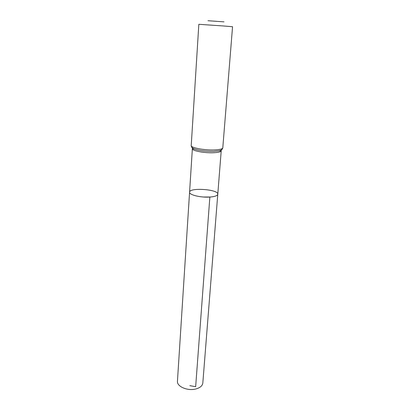 <?xml version="1.0" encoding="UTF-8"?>
<svg xmlns="http://www.w3.org/2000/svg" width="410" height="410" viewBox="0 0 410 410"><rect width="100%" height="100%" fill="white"/><g stroke="black" fill="none" stroke-linecap="round" stroke-linejoin="round"><path stroke-width="0.61" d="M209.899 197.051C200.879 197.774 188.948 194.858 189.574 192.198C189.364 187.237 218.689 189.338 217.777 194.217C217.469 195.698 214.845 196.646 209.899 197.051C200.879 197.774 188.948 194.858 189.574 192.198L177.448 381.197C176.715 386.389 187.278 391.104 195.473 389.054C199.972 387.911 202.417 385.902 202.822 383.017L217.777 194.217C217.469 195.698 214.845 196.646 209.899 197.051M224.039 21.868L207.952 20.715M191.219 145.581C190.573 147.702 203.99 150.321 214.071 149.942C219.581 149.727 222.486 149.025 222.794 147.841L232.552 26.722L223.465 25.979L198.835 24.303L191.219 145.581C191.265 147.067 192.403 148.246 194.637 149.112C192.823 148.482 191.875 147.856 191.793 147.241M203.401 197.01L209.858 197.025L195.652 386.707L189.881 385.661M220.934 150.132L221.221 150.772C220.934 151.879 218.274 152.54 213.231 152.756C204.021 153.125 191.767 150.696 192.362 148.702L192.736 148.112M221.989 149.404C221.82 150.004 220.795 150.485 218.909 150.854L213.651 151.351C206.148 151.434 199.808 150.685 194.637 149.112L192.362 148.702L189.574 192.198M222.794 147.841C222.538 149.307 221.241 150.311 218.909 150.854L221.221 150.772L217.777 194.217"/></g></svg>
